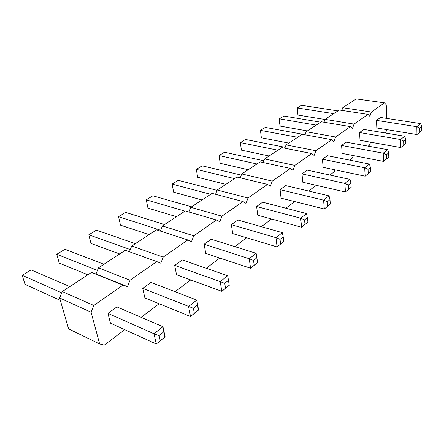 <?xml version="1.0" encoding="UTF-8"?>
<svg xmlns="http://www.w3.org/2000/svg" width="444" height="444" viewBox="0 0 444 444"><rect width="100%" height="100%" fill="white"/><g stroke="black" fill="none" stroke-linecap="round" stroke-linejoin="round"><path stroke-width="0.67" d="M386.857 129.626L385.553 133.039M124.764 329.676L104.323 345.088L99.645 343.972L91.103 312.204L93.812 305.472L123.027 285.109L127.478 286.646L130.014 280.242L156.788 261.583L160.817 263.22L163.203 257.109L187.829 239.949L191.486 241.669L193.739 235.831L216.461 219.996L219.791 221.778L221.922 216.189L242.957 201.532L245.998 203.363L248.018 198.002L267.543 184.393L270.329 186.264L272.255 181.113L290.426 168.448L292.985 170.341L294.816 165.39L311.777 153.574L314.124 155.489L315.873 150.716L331.735 139.66L333.899 141.592L335.57 136.985L350.438 126.629L352.442 128.56L354.04 124.115L368.004 114.386L369.852 116.328L371.389 112.027L384.532 102.869L386.241 104.806L386.757 118.404M372.888 142.591L370.568 142.219M370.579 142.18L369.541 145.116L368.181 146.143M353.285 155.55L352.392 158.047L349.65 160.112M334.865 169.819L334.154 171.795L329.848 175.041M315.218 185.081L314.718 186.452L308.641 191.037M294.206 201.448L293.967 202.098L285.869 208.203M271.539 219.009L261.35 226.69M246.642 237.779L234.887 246.642M219.786 258.031L206.227 268.254M190.715 279.948L175.091 291.73M159.152 303.746L141.142 317.327M341.603 145.449L346.203 142.141L387.656 149.684L388.65 152.98L386.435 154.74L383.216 153.186L341.603 145.449L342.146 153.396L383.549 161.4L388.8 157.076L388.65 152.98M322.444 159.218L323.115 167.344L365.146 176.19L364.691 167.777L322.444 159.218L327.35 155.689L369.441 164.036L370.418 167.482L368.054 169.364L364.691 167.777L369.441 164.036M280.092 189.644L281.063 198.163L324.32 208.991L323.582 200.166L280.092 189.644L285.708 185.609L329.043 195.859L329.981 199.645L327.261 201.809L323.582 200.166L329.043 195.859M301.987 173.915L307.226 170.146L349.95 179.393L350.91 183L348.374 185.015L344.86 183.4L301.987 173.915L302.797 182.234L345.449 192.013L351.187 187.29L350.91 183M204.135 244.228L211.139 239.194L256.127 253.308L257.603 262.465L250.588 268.226L205.722 253.374L204.135 244.228L249.239 258.735L256.127 253.308M231.363 224.664L237.851 220.002L282.334 232.662L283.205 236.852L280.036 239.372L275.974 237.673L231.363 224.664L232.717 233.594L277.095 246.931L283.738 241.469L283.205 236.852M256.615 206.516L262.643 202.187L306.565 213.57L307.914 222.05L301.598 227.245L257.764 215.235L256.615 206.516L300.682 218.209L306.565 213.57M376.49 120.38L380.564 117.455L420.734 123.626L421.745 126.657L419.796 128.205L416.822 126.707L376.49 120.38L376.828 127.983L416.966 134.554L421.8 130.569L421.745 126.657M359.584 132.528L363.908 129.42L404.717 136.241L405.722 139.399L403.646 141.053L400.555 139.521L359.584 132.528L360.017 140.298L400.788 147.552L405.822 143.406L405.722 139.399M107.942 313.347L116.927 306.893L162.942 326.723L164.657 337.118L165.14 336.885L162.942 326.723L153.99 333.771L107.942 313.347L110.462 323.182L156.288 343.995L165.14 336.885M142.729 288.35L150.971 282.428L196.753 300.083L197.452 305.056L193.384 308.297L142.729 288.35L144.894 297.952L190.515 316.494L198.601 309.995L196.753 300.083L188.583 306.521L190.515 316.494L198.385 310.034L197.452 305.056M174.681 265.39L176.54 274.758L221.828 291.336L220.213 281.601L174.681 265.39L182.268 259.94L227.7 275.707L228.471 280.386L224.736 283.355L220.213 281.601L227.7 275.707M99.645 343.972L68.587 328.882L59.64 298.002L62.288 291.553L91.464 272.427L95.971 273.992L98.451 267.849L125.28 250.266L156.788 261.583M129.437 251.759L131.713 246.048L156.46 229.831L187.829 239.949M160.378 231.091L162.41 225.929L185.309 210.922L216.461 219.996M188.994 211.999L190.82 207.309L212.071 193.384L242.957 201.532M215.551 194.3L217.194 190.026L236.968 177.067L267.543 184.393M240.254 177.855L241.741 173.937L260.19 161.849L290.426 168.448M263.292 162.526L264.646 158.924L281.901 147.619L311.777 153.574M284.832 148.202L286.075 144.883L302.236 134.288L331.735 139.66M305.017 134.798L306.155 131.724L321.334 121.778L350.438 126.629M323.965 122.217L325.014 119.364L339.294 110.007L368.004 114.386M341.797 110.384L342.757 107.731L356.221 98.912L384.532 102.869M371.389 112.027L342.757 107.731M354.04 124.115L325.014 119.364M335.57 136.985L306.155 131.724M315.873 150.716L286.075 144.883M294.816 165.39L264.646 158.924M272.255 181.113L241.741 173.937M248.018 198.002L217.194 190.026M221.922 216.189L190.82 207.309M193.739 235.831L162.41 225.929M163.203 257.109L131.713 246.048M130.014 280.242L98.451 267.849M127.478 286.646L95.971 273.992M123.027 285.109L91.464 272.427M93.812 305.472L62.288 291.553M91.103 312.204L59.64 298.002M388.8 157.076L383.549 161.4L383.216 153.186L387.656 149.684M368.054 169.364L368.27 173.571L365.146 176.19L370.629 171.673L370.418 167.482M327.261 201.809L327.622 206.221L324.32 208.991L330.336 204.04L329.981 199.645M351.187 187.29L345.449 192.013L344.86 183.4L349.95 179.393M257.603 262.465L250.588 268.226L249.239 258.735L253.524 260.462L256.954 257.731M283.738 241.469L277.095 246.931L275.974 237.673L282.334 232.662M307.914 222.05L301.598 227.245L300.682 218.209L304.545 219.88L307.476 217.543M421.8 130.569L416.966 134.554L416.822 126.707L420.734 123.626M405.822 143.406L400.788 147.552L400.555 139.521L404.717 136.241M164.657 337.118L156.288 343.995L153.99 333.771L159.096 335.57L163.553 332.023M224.736 283.355L225.535 288.223L221.828 291.336L229.248 285.375L228.471 280.386M297.674 137.285L260.45 130.364L265.29 127.417L305.067 134.66M288.816 143.085L261.361 137.779L260.45 130.364L261.361 137.779M277.961 150.2L240.365 142.585L245.499 139.46L285.159 147.325M269.131 155.988L241.403 150.155L240.365 142.585L241.403 150.155M234.582 178.632L196.326 169.375L202.137 165.84L241.297 175.103M225.863 184.343L197.669 177.284L196.326 169.375M256.971 163.958L219.031 155.561L224.486 152.242L263.947 160.784M248.185 169.713L220.213 163.303L219.031 155.561L220.213 163.303M164.496 224.564L125.646 212.376L118.537 216.7L160.706 230.258M149.123 234.637L120.491 225.164L118.537 216.7M184.982 211.139L146.243 199.844L152.875 195.81L191.564 206.821M176.507 216.694L147.969 208.114L146.243 199.844M217.061 190.371L178.316 180.331L172.117 184.105L210.639 194.322M202.026 199.967L173.637 192.191L172.117 184.105M333.71 113.664L297.291 107.953L301.609 105.322L337.923 110.9M324.969 119.486L297.974 115.063L297.291 107.953L296.986 108.824L297.974 115.063M316.222 125.125L279.393 118.837L283.96 116.056L320.69 122.2M307.365 130.93L280.186 126.096L279.393 118.837L279.559 123.31L280.186 126.096M69.847 286.596L31.097 269.897L22.2 275.308L61.749 292.851M60.34 300.416L25.036 284.376L22.2 275.308M97.425 270.39L56.765 254.279L65.002 249.267L103.902 264.274M87.884 274.775L59.268 263.142L56.765 254.279M130.303 249.584L88.789 234.798L96.431 230.147L135.359 243.662M119.664 253.946L91.003 243.456L88.789 234.798M386.596 158.852L386.435 154.74M368.27 173.571L370.629 171.673M327.622 206.221L330.336 204.04M348.657 189.322L348.374 185.015M254.184 265.207L253.524 260.462M280.586 244L280.036 239.372M304.989 224.398L304.545 219.88M419.858 132.134L419.796 128.205M403.757 145.066L403.646 141.053M160.223 340.681L159.096 335.57M194.333 313.286L193.384 308.297M225.535 288.223L229.248 285.242"/></g></svg>
